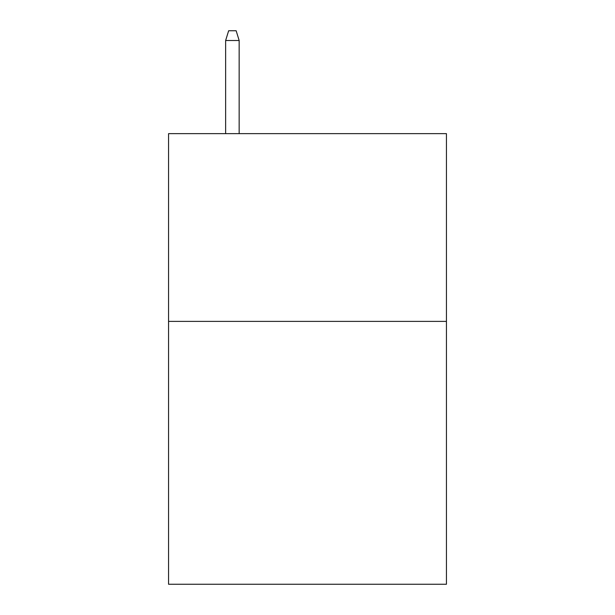 <?xml version="1.0" encoding="UTF-8"?>
<svg xmlns="http://www.w3.org/2000/svg" width="615" height="615" viewBox="0 0 615 615"><rect width="100%" height="100%" fill="white"/><g stroke="black" fill="none" stroke-linecap="round" stroke-linejoin="round"><path stroke-width="0.92" d="M446.436 321.391L446.436 584.25L168.564 584.25L168.564 133.639L446.436 133.639L446.436 321.391L168.564 321.391M239.158 133.639L239.158 40.513L225.636 40.513L225.636 133.639M225.636 40.513L228.642 30.75L236.152 30.75L239.158 40.513"/></g></svg>
